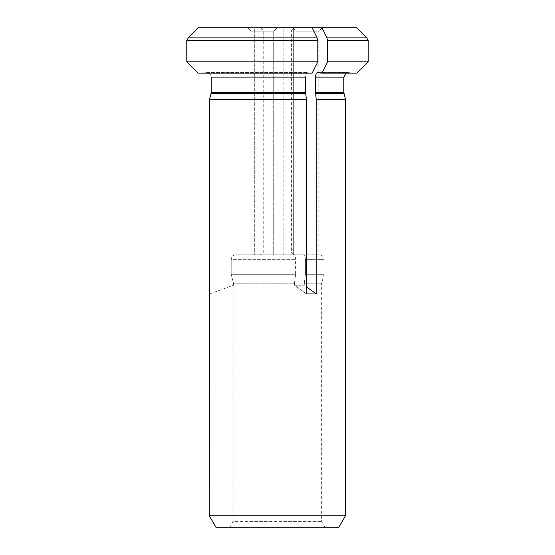 <?xml version="1.0" encoding="UTF-8"?>
<svg xmlns="http://www.w3.org/2000/svg" width="555" height="555" viewBox="0 0 555 555"><rect width="100%" height="100%" fill="white"/><g stroke="black" fill="none" stroke-linecap="round" stroke-linejoin="round"><path stroke-width="0.42" stroke-dasharray="2.77 2.08" d="M352.716 73.156L319.874 73.156L352.716 73.156L348.998 72.636L318.008 72.636L348.36 72.594L318.008 72.636C316.496 72.643 315.628 74.141 315.413 77.131L315.413 92.47L316.267 99.421L345.522 99.421M318.008 72.636L321.955 73.156L327.644 61.806L327.644 40.543L326.659 37.136L366.265 37.136M326.659 37.136L321.955 27.75L356.879 27.75M327.644 61.806L368.229 61.806M327.644 40.543L368.229 40.543M321.955 73.156L356.879 73.156M321.955 27.75L283.848 27.75L293.678 27.75L293.678 254.794L303.134 254.794C304.494 255.106 305.257 256.618 305.423 259.338L323.953 259.338L305.423 259.338C305.257 256.618 304.494 255.106 303.134 254.794L283.848 254.794L293.678 254.794L293.678 27.75L312.125 27.75L316.829 37.136L188.742 37.136M305.423 259.338L305.423 274.704L323.953 274.704L305.423 274.704L305.423 259.338M304.279 283.175L305.423 274.704L304.279 283.175L321.685 283.175L304.279 283.175L304.279 285.214L294.448 285.214L304.279 285.214L304.279 283.175M209.297 294.025L209.533 99.421L306.436 99.421L305.576 92.47L305.576 77.131C305.798 74.141 306.665 72.643 308.178 72.636L312.125 73.156L317.814 61.806L317.814 40.543L316.829 37.136M198.149 27.75L254.703 27.75L254.703 254.794L235.792 254.794L293.304 254.794L235.792 254.794C233.079 255.12 231.553 256.632 231.213 259.338L231.213 274.704L233.502 283.175L294.448 283.175L233.502 283.175L231.213 274.704L231.213 259.338L295.593 259.338L231.213 259.338C231.553 256.632 233.079 255.12 235.792 254.794L254.703 254.794L254.703 27.75L198.149 27.75L312.125 27.75M317.814 40.543L186.771 40.543L186.771 61.806L317.814 61.806M198.149 73.156L312.125 73.156L202.318 73.156L310.044 73.156L308.178 72.636L206.051 72.636L198.149 73.156L206.051 72.636L308.178 72.636C306.665 72.643 305.798 74.141 305.576 77.131L211.247 77.131C210.796 74.155 209.062 72.656 206.051 72.636L206.689 72.601L206.051 72.636C209.062 72.656 210.796 74.155 211.247 77.131L211.247 92.47L305.576 92.47M305.659 93.642L211.087 93.642L211.247 92.47M295.593 259.338C295.426 256.618 294.663 255.106 293.304 254.794L283.848 254.794L283.848 27.75L283.848 254.794L293.304 254.794C294.663 255.106 295.426 256.618 295.593 259.338L295.593 274.704L231.213 274.704L295.593 274.704L294.448 283.175L295.593 274.704L295.593 259.338M215.937 527.25L338.883 527.25M345.522 515.748L209.297 515.748M229.86 527.25L324.959 527.25L229.86 527.25L233.135 521.575L321.685 521.575L233.135 521.575L233.135 285.353L233.502 285.214L233.135 285.353M265.845 27.75L322.254 27.75L265.845 27.75M293.317 28.305L291.604 30.019L263.223 30.019L291.604 30.019L291.604 253.087L263.223 253.087L291.604 253.087L294.441 254.794L260.385 254.794L294.441 254.794M273.719 254.794L251.02 254.794L273.719 254.794L251.02 254.794L273.719 254.794L273.719 31.156L251.02 31.156L273.719 31.156L251.02 31.156L251.02 254.794L251.02 31.156L273.719 31.156L277.125 27.75L273.719 31.156L273.719 254.794M318.848 254.794L296.141 254.794L318.848 254.794L318.848 31.156L296.141 31.156L318.848 31.156L322.254 27.75M233.502 283.175L233.502 285.214L233.502 283.175M294.448 283.175L294.448 285.214L294.448 283.175M293.297 28.312L296.141 31.156L296.141 254.794M306.436 99.421L306.436 293.942L316.267 293.942L306.436 286.782M316.267 99.421L316.267 293.942M209.533 293.942L233.502 285.214L209.533 293.942M306.436 293.942L294.448 285.214L306.436 293.942M315.49 93.642L343.975 93.642M315.413 77.131L343.822 77.131M315.413 92.47L343.822 92.47M346.167 73.156L348.36 72.594L317.689 72.594M324.959 527.25L321.685 521.575L321.685 283.175L323.953 274.704L323.953 259.338C323.711 256.604 322.198 255.092 319.416 254.794M206.689 72.594L307.858 72.594L206.689 72.594M260.947 27.75L263.223 30.019L263.223 253.087L260.385 254.794M251.02 31.156L247.613 27.75L251.02 31.156"/><path stroke-width="0.83" d="M315.413 77.131L343.822 77.131L343.822 92.47L345.522 99.421L316.267 99.421L315.413 92.47L315.413 77.131C315.628 74.141 316.496 72.643 318.008 72.636L321.955 73.156L327.644 61.806L327.644 40.543L326.659 37.136L321.955 27.75L356.879 27.75L366.265 37.136L326.659 37.136M366.265 37.136L368.229 40.543L368.229 61.806L327.644 61.806M368.229 40.543L327.644 40.543M368.229 61.806L356.879 73.156L321.955 73.156M305.576 92.47L306.436 99.421L209.533 99.421L211.247 92.47L211.247 77.131L305.576 77.131L305.576 92.47L211.247 92.47M317.814 61.806L186.771 61.806L198.149 73.156L312.125 73.156L317.814 61.806L317.814 40.543L186.771 40.543L188.742 37.136L198.149 27.75L321.955 27.75M209.297 515.748L345.522 515.748L338.883 527.25L215.937 527.25L209.297 515.748L209.533 99.421L211.087 93.642L305.659 93.642M317.814 40.543L316.829 37.136L188.742 37.136L198.149 27.75M316.829 37.136L312.125 27.75M188.742 37.136L186.771 40.543L186.771 61.806L198.149 73.156M306.436 99.421L306.436 293.942L316.267 293.942L306.436 286.782M316.267 99.421L316.267 293.942M343.975 93.642L315.49 93.642M343.822 92.47L315.413 92.47M343.822 77.131L346.167 73.156M345.522 99.421L345.522 515.748"/></g></svg>
